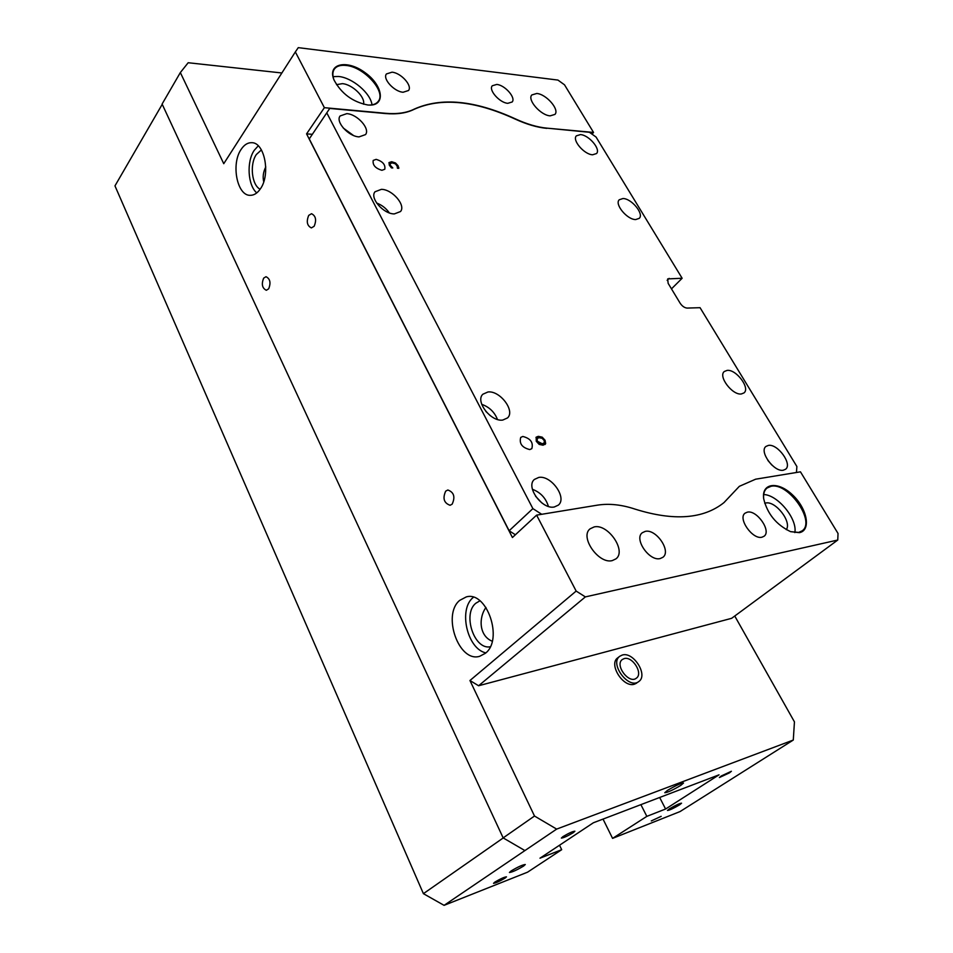 <?xml version="1.0" encoding="UTF-8"?>
<svg xmlns="http://www.w3.org/2000/svg" width="953" height="953" viewBox="0 0 953 953"><rect width="100%" height="100%" fill="white"/><g stroke="black" fill="none" stroke-linecap="round" stroke-linejoin="round"><path stroke-width="1.43" d="M763.698 498.824C763.21 493.892 764.306 490.307 766.998 488.055L771.037 486.292C788.226 482.027 816.125 521.696 802.092 530.881L798.614 532.429L790.514 531.631M799.436 532.656C811.432 530.356 807.155 508.449 792.539 494.905C778.148 480.943 761.316 482.837 763.687 498.764C767.32 513.81 776.29 524.769 790.585 531.655L799.436 532.656M536.61 515.132L597.507 505.138C609.17 503.315 621.737 504.661 635.198 509.164C673.854 521.231 703.469 519.028 724.042 502.553L739.337 486.328L755.646 479.192L800.46 471.83L838.032 533.466L837.758 540.029L585.368 596.9L576.16 591.074L536.61 515.132L512.416 537.516L306.568 133.873L324.377 107.677L295.347 51.927L298.265 47.65L557.946 80.076L564.51 84.817L593.54 132.431L592.051 134.17M612.267 560.602C598.567 564.379 579.412 536.706 590.11 528.82L594.184 526.914C607.966 523.519 626.8 550.929 615.972 558.851L612.267 560.602M660.191 558.553C649.398 561.615 633.685 538.826 642.298 532.739L645.217 531.393C656.069 528.581 671.579 551.191 662.883 557.302L660.191 558.553M761.983 537.194C752.56 539.91 737.419 518.218 745.115 513.143L747.331 512.166C756.801 509.664 771.763 531.155 764.02 536.277L761.983 537.194M794.838 532.596C797.578 518.92 777.767 494.821 763.698 494.536M334.098 80.171C332.394 75.692 332.454 72.047 334.253 69.247C336.504 66.114 340.424 64.852 346.01 65.435C363.975 66.853 386.382 91.619 378.329 101.256C376.364 103.913 373.064 105.175 368.418 105.033M367.798 104.985L368.501 105.044C385.989 106.426 383.416 85.663 365.094 72.666C347.083 59.146 326.831 63.482 334.062 80.088C341.472 93.704 352.717 102.007 367.798 104.985M372.004 104.83C370.669 93.203 352.336 77.634 338.553 76.478L333.074 76.609M324.377 107.677L385.453 113.288C397.163 114.3 406.788 112.895 414.329 109.071C441.263 97.099 474.868 100.327 515.132 118.768C526.747 124.116 537.361 127.249 546.974 128.155L593.54 132.431M550.155 115.849C540.708 115.384 527.033 99.767 531.81 94.955L536.777 93.477C546.283 94.121 559.745 109.583 554.944 114.408L550.155 115.849M403.095 92.25C394.149 91.702 382.344 78.706 386.441 73.941L392.028 72.178C401.022 72.845 412.637 85.746 408.515 90.511L403.095 92.25M507.794 103.317C499.694 102.864 488.281 89.963 492.26 85.782L496.739 84.436C504.887 85.02 516.145 97.814 512.154 101.995L507.794 103.317M503.16 837.901L524.912 850.576L556.659 829.098L534.502 816.03L503.16 837.901L162.105 104.032L180.343 72.559L223.752 163.702L295.347 51.927M534.502 816.03L469.948 680.513L576.16 591.074M241.121 149.407C244.171 144.808 247.697 142.569 251.699 142.688C264.731 142.271 270.843 174.804 260.3 188.968C257.334 193.245 253.974 195.353 250.222 195.329C237.106 195.901 230.852 163.987 241.121 149.407M459.703 600.378L466.279 596.912C486.84 590.622 503.708 639.618 485.363 653.305L479.681 656.295C458.81 662.931 441.906 614.697 459.703 600.378M308.724 215.378L311.524 213.71C315.824 215.878 316.694 220.072 314.145 226.278L311.381 227.91C307.069 225.778 306.187 221.596 308.724 215.378M445.694 491.14L447.839 489.997C453.973 492.248 455.415 496.966 452.163 504.161L450.078 505.281C443.931 503.065 442.478 498.348 445.694 491.14M263.636 278.157L266.006 276.704C270.14 278.776 271.033 282.815 268.675 288.83L266.328 290.272C262.194 288.223 261.301 284.197 263.636 278.157M837.758 540.029L731.654 618.306L478.597 685.755L469.948 680.513M478.597 685.755L585.368 596.9M734.751 616.019L794.445 721.862L793.289 740.04L680.037 811.575L612.576 838.378L603.035 819.092M679.537 804.868C673.557 808.37 669.53 810.241 667.481 810.467L669.459 808.823C675.463 805.297 679.489 803.427 681.55 803.188L679.537 804.868M523.59 866.063C516.824 870.077 512.095 872.209 509.426 872.483L511.082 870.971C517.872 866.932 522.601 864.788 525.282 864.514L523.59 866.063M661.179 816.328L651.28 820.938L661.179 816.328M729.521 772.823L719.384 777.541L721.218 776.004L731.392 771.275L729.521 772.823M573.301 832.66C567.535 836.103 563.557 837.913 561.353 838.08L562.913 836.639C568.703 833.184 572.705 831.373 574.897 831.207L573.301 832.66M505.15 878.047C499.61 881.322 495.739 883.086 493.523 883.324L494.821 882.121C500.385 878.833 504.268 877.07 506.484 876.831L505.15 878.047M680.835 785.355C672.889 790.073 667.541 792.527 664.777 792.729L667.398 790.442C675.379 785.701 680.74 783.235 683.515 783.032L680.835 785.355M306.568 133.873L312.072 134.29M524.912 850.576L444.086 905.35L527.569 872.174L561.686 849.695L539.982 858.188L593.374 822.773L719.027 774.837L665.599 809.014L646.837 816.364L612.576 838.378M180.343 72.559L188.182 62.731L281.862 72.976M503.232 837.949L423.406 893.664L114.968 185.871L162.236 104.306M423.406 893.664L444.086 905.35M473.391 597.281L473.057 597.579C458.214 609.503 467.208 648.945 485.839 652.876M479.931 600.831L475.821 603.237C462.324 613.911 474.141 650.065 490.247 646.777M258.263 145.833L254.272 150.264C246.374 161.617 247.756 185.299 256.762 192.911M261.396 149.919L256.357 154.505C249.472 164.226 251.747 185.18 260.133 189.218M485.959 607.43C478.299 618.14 479.299 636.032 492.236 641.226M265.768 166.942C263.254 171.993 262.563 176.948 263.719 181.797M786.285 529.665C792.098 521.839 775.397 500.456 765.569 503.041L764.711 503.267M363.51 104.222C365.511 97.135 352.384 84.376 342.365 83.65L336.516 84.662M636.687 683.098L634.555 684.147C623.405 688.269 608.121 664.098 617.782 657.808L619.831 656.236C609.062 663.431 628.789 689.924 638.772 681.55C648.528 675.236 633.388 651.209 622.202 655.068L619.831 656.236M640.881 804.642L646.837 816.364M559.53 845.216L561.686 849.695M659.667 797.482L665.599 809.014M793.289 740.04L556.659 829.098M544.425 442.704L544.115 440.381L542.043 438.249L539.064 437.725L537.254 438.416L537.254 441.168L542.317 443.824L544.425 442.704M537.063 438.642L536.825 441.584L541.888 444.241L543.889 443.312M545.664 443.633L543.067 445.218L539.16 444.396L536.265 441.275L536.158 437.201L538.314 436.331L542.209 437.165L545.068 440.262L545.664 443.633L544.949 444.551M542.209 437.165L544.651 440.679L545.247 444.038M535.967 437.427L537.897 436.748L541.78 437.582M398.676 167.228L398.783 168.312L397.425 168.228L397.139 165.703L395.281 163.797L392.326 162.892L390.194 163.487L390.313 165.286L392.803 167.954L391.445 167.871L389.324 165.203L389.003 162.57L391.707 161.724L395.483 162.975L398.104 165.762L398.414 168.288M391.6 166.93L391.826 167.895M389.848 163.94L391.254 167.394M388.919 162.725L391.361 162.189L395.138 163.439L398.33 167.68M546.974 128.155L589.407 132.276L596.054 137.041L682.134 278.264L667.684 278.907L668.136 283.327L680.132 303.197C682.205 306.223 684.54 307.843 687.125 308.081L700.062 307.688L796.887 466.529L796.446 472.497M546.808 128.357C537.194 127.452 526.58 124.331 514.965 118.982C474.701 100.541 441.096 97.313 414.162 109.297C406.621 113.121 396.996 114.539 385.286 113.526L329.75 108.428L309.26 138.9L329.75 108.428M326.915 113.097L532.882 508.616L509.128 530.761L515.394 534.764M541.721 514.298L532.882 508.616M723.923 502.648L739.337 486.328M381.927 170.301C375.387 168.347 372.48 165.06 373.207 160.426L376.137 159.365C382.665 161.331 385.56 164.631 384.798 169.241L381.927 170.301M529.773 449.578C522.089 447.648 519.075 443.598 520.719 437.415L522.828 436.462C530.511 438.428 533.501 442.49 531.822 448.649L529.773 449.578M359.055 136.887C348.619 136.565 335.242 121.781 340.102 115.968L346.785 113.645C357.292 114.146 370.431 128.81 365.523 134.599L359.055 136.887M502.731 420.07C490.843 421.988 474.987 401.261 482.873 394.22L487.96 391.981C499.92 390.325 515.502 410.874 507.532 417.926L502.731 420.07M783.342 470.21C774.122 472.402 758.791 451.293 765.986 446.421L768.356 445.42C777.624 443.443 792.765 464.349 785.546 469.257L783.342 470.21M635.699 219.559C627.205 219.786 614.28 204.18 619.247 199.773L622.952 198.522C631.494 198.45 644.252 213.913 639.26 218.344L635.699 219.559M592.623 154.779C584.272 154.6 571.871 140.127 576.374 135.85L580.413 134.599C588.811 134.921 601.033 149.264 596.53 153.552L592.623 154.779M741.386 393.958C732.416 395.483 717.859 376.256 724.316 371.503L727.103 370.395C736.121 369.061 750.487 388.109 744.007 392.898L741.386 393.958M554.312 506.984C542.031 509.795 525.389 486.673 534.383 479.442L538.731 477.441C551.084 474.928 567.452 497.859 558.375 505.102L554.312 506.984M394.339 213.913C383.487 214.115 369.454 197.962 375.029 191.756L381.414 189.337C392.338 189.349 406.121 205.36 400.486 211.554L394.339 213.913M389.324 212.9C386.108 208.29 381.867 205.002 376.614 203.025M548.404 506.412C545.855 498.085 540.518 492.379 532.405 489.282M541.757 502.862L535.491 496.144M771.811 465.016L767.832 460.359M497.466 419.463C494.512 412.041 489.258 407.002 481.73 404.334M490.307 415.711L485.768 411.339M353.384 135.421L343.235 128M509.128 530.761L309.26 138.9M671.484 288.866L682.134 278.264M624.072 658.642C632.327 655.771 643.537 673.533 636.33 678.191C628.968 684.397 614.375 664.825 622.345 659.5L624.072 658.642M667.148 280.373L669.149 278.371"/></g></svg>
